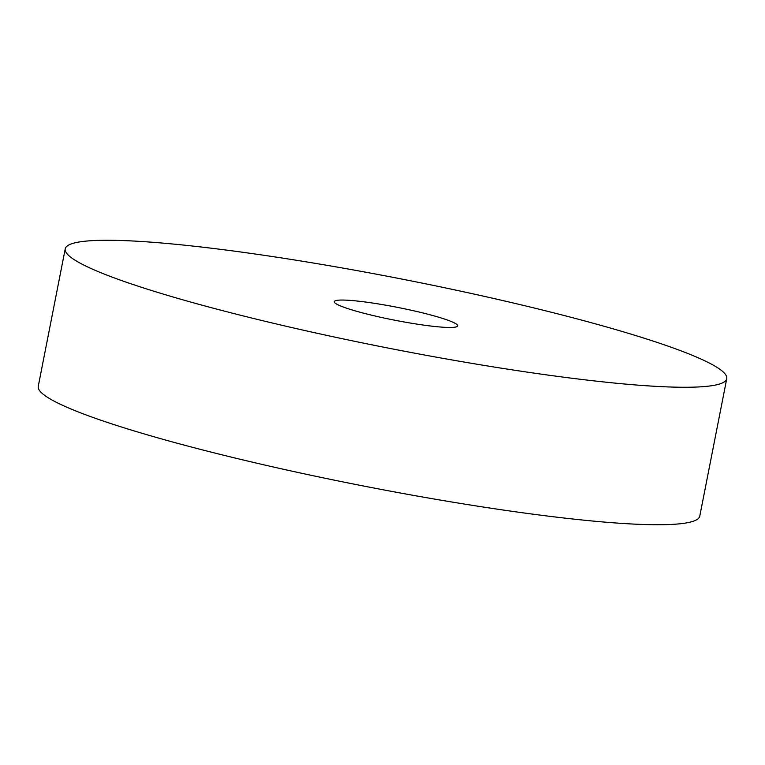 <?xml version="1.0" encoding="UTF-8"?>
<svg xmlns="http://www.w3.org/2000/svg" width="765" height="765" viewBox="0 0 765 765"><rect width="100%" height="100%" fill="white"/><g stroke="black" fill="none" stroke-linecap="round" stroke-linejoin="round"><path stroke-width="1.15" d="M708.275 386.172A337.069 35.18 -168.9 0 1 337.26 337.642A337.069 35.18 -168.9 0 1 65.226 248.874A337.069 35.18 -168.9 0 1 83.701 241.358A337.069 35.18 -168.9 0 1 454.706 289.878A337.069 35.18 -168.9 0 1 726.75 378.656A337.069 35.18 -168.9 0 1 708.275 386.172M726.75 378.656L699.774 516.126A337.069 35.18 -168.9 0 1 681.299 523.643A337.069 35.18 -168.9 0 1 310.294 475.122A337.069 35.18 -168.9 0 1 38.25 386.344L65.226 248.874M337.719 300.253A62.883 6.56 -168.9 0 1 406.942 309.309A62.883 6.56 -168.9 0 1 457.7 325.871A62.883 6.56 -168.9 0 1 454.247 327.267A62.883 6.56 -168.9 0 1 385.034 318.221A62.883 6.56 -168.9 0 1 334.276 301.659A62.883 6.56 -168.9 0 1 337.719 300.253"/></g></svg>
